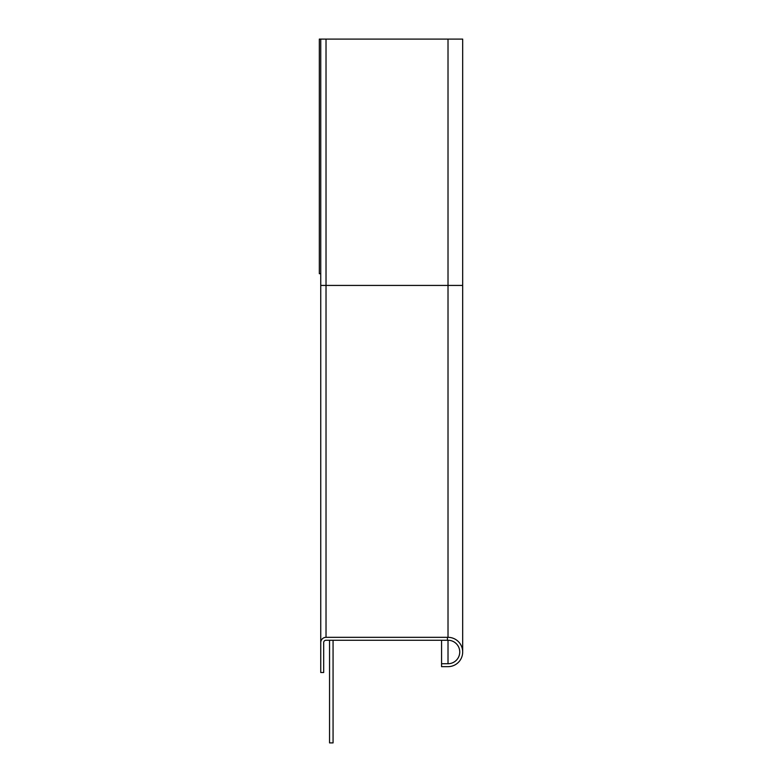 <?xml version="1.0" encoding="UTF-8"?>
<svg xmlns="http://www.w3.org/2000/svg" width="782" height="782" viewBox="0 0 782 782"><rect width="100%" height="100%" fill="white"/><g stroke="black" fill="none" stroke-linecap="round" stroke-linejoin="round"><path stroke-width="1.17" d="M447.431 637.33L326.026 637.33A5.279 5.279 0 0 0 320.747 642.609L320.747 672.52L323.68 672.52L323.68 642.609A2.346 2.346 0 0 1 326.026 640.263L447.431 640.263L447.431 637.33L448.018 637.33A14.663 14.663 0 0 1 462.68 651.993A14.663 14.663 0 0 1 448.018 666.655L441.566 666.655L448.018 666.655M320.747 39.1L462.68 39.1L462.68 285.43L320.747 285.43L320.747 39.1L319.32 39.1L319.32 273.7L320.747 273.7M441.566 666.655L441.566 640.263M441.566 663.722L448.018 663.722A11.73 11.73 0 0 0 459.748 651.993L459.748 651.993A11.73 11.73 0 0 0 448.018 640.263L447.431 640.263M323.68 642.609A2.346 2.346 0 0 1 326.026 640.263A2.346 2.346 0 0 0 323.68 642.609M320.747 642.609L320.747 285.43M333.064 640.263L333.064 742.9L329.545 742.9L329.545 640.263M326.026 637.33L326.026 39.1M448.018 39.1L448.018 637.33M448.018 640.263L448.018 663.722M462.68 285.43L462.68 651.993"/></g></svg>
